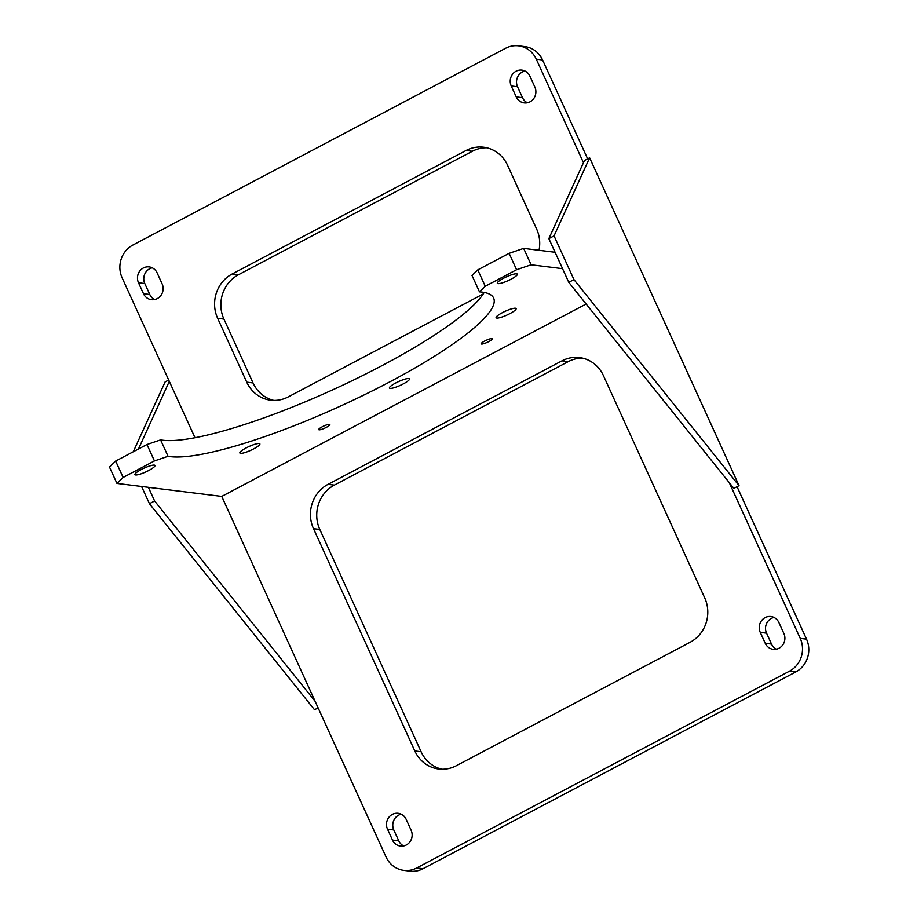 <?xml version="1.0" encoding="UTF-8"?>
<svg xmlns="http://www.w3.org/2000/svg" width="917" height="917" viewBox="0 0 917 917"><rect width="100%" height="100%" fill="white"/><g stroke="black" fill="none" stroke-linecap="round" stroke-linejoin="round"><path stroke-width="1.38" d="M539.024 250.295A33.069 31.04 -82.9 0 0 536.651 229.09L507.56 165.255A33.069 31.04 -82.9 0 0 483.614 147.213A33.069 31.04 -82.9 0 0 466.088 150.48L232.184 273.977A33.069 31.04 -82.9 0 0 217.65 318.314L246.742 382.148A33.069 31.04 -82.9 0 0 270.675 400.19A33.069 31.04 -82.9 0 0 288.202 396.912L483.259 293.944M414.816 750.966A33.069 31.04 -82.9 0 0 438.762 769.008A33.069 31.04 -82.9 0 0 456.288 765.741L690.192 642.244A33.069 31.04 -82.9 0 0 704.726 597.907L603.432 375.626A33.069 31.04 -82.9 0 0 579.487 357.584A33.069 31.04 -82.9 0 0 561.961 360.851L328.045 484.336A33.069 31.04 -82.9 0 0 313.511 528.673L414.816 750.966L421.109 751.745A33.069 31.04 -82.9 0 0 441.925 769.225M123.13 477.448L154.446 460.919L146.972 444.527L115.657 461.056L123.13 477.448L116.963 483.431L221.742 496.406L386.08 857.028A24.461 22.959 -82.9 0 0 403.789 870.371A24.461 22.959 -82.9 0 0 416.754 867.952L789.491 671.164A24.461 22.959 -82.9 0 0 800.243 638.381L729.279 482.651M583.464 162.71L536.296 59.192A24.461 22.959 -82.9 0 0 518.586 45.85A24.461 22.959 -82.9 0 0 505.622 48.269L132.885 245.057A24.461 22.959 -82.9 0 0 122.133 277.84L195 437.73M387.513 829.163L392.499 840.087A11.004 10.328 -82.9 0 0 400.465 846.093A11.004 10.328 -82.9 0 0 410.186 841.485A11.004 10.328 -82.9 0 0 411.125 830.252L406.151 819.317A11.004 10.328 -82.9 0 0 398.184 813.322A11.004 10.328 -82.9 0 0 388.453 817.93A11.004 10.328 -82.9 0 0 387.513 829.163L393.794 829.942L398.78 840.866A11.004 10.328 -82.9 0 0 403.663 845.955M760.262 632.375L765.236 643.298A11.004 10.328 -82.9 0 0 773.203 649.305A11.004 10.328 -82.9 0 0 782.935 644.697A11.004 10.328 -82.9 0 0 783.875 633.464L778.888 622.54A11.004 10.328 -82.9 0 0 770.922 616.533A11.004 10.328 -82.9 0 0 761.202 621.141A11.004 10.328 -82.9 0 0 760.262 632.375L766.543 633.154L771.518 644.078A11.004 10.328 -82.9 0 0 776.412 649.167M162.126 283.846L157.139 272.922A11.004 10.328 -82.9 0 0 149.173 266.916A11.004 10.328 -82.9 0 0 139.453 271.524A11.004 10.328 -82.9 0 0 138.501 282.757L143.488 293.692A11.004 10.328 -82.9 0 0 151.454 299.687A11.004 10.328 -82.9 0 0 161.174 295.079A11.004 10.328 -82.9 0 0 162.126 283.846M534.863 87.058L529.888 76.134A11.004 10.328 -82.9 0 0 521.922 70.128A11.004 10.328 -82.9 0 0 512.19 74.736A11.004 10.328 -82.9 0 0 511.25 85.969L516.225 96.904A11.004 10.328 -82.9 0 0 524.192 102.899A11.004 10.328 -82.9 0 0 533.923 98.291A11.004 10.328 -82.9 0 0 534.863 87.058M486.744 147.775A33.069 31.04 -82.9 0 0 472.37 151.259L238.466 274.756A33.069 31.04 -82.9 0 0 223.931 319.093L253.023 382.928A33.069 31.04 -82.9 0 0 273.839 400.408M582.604 358.134A33.069 31.04 -82.9 0 0 568.242 361.63L334.338 485.116A33.069 31.04 -82.9 0 0 319.804 529.453L421.109 751.745M152.256 267.833A11.004 10.328 -82.9 0 0 144.794 283.536L149.769 294.46A11.004 10.328 -82.9 0 0 154.664 299.55M401.268 814.227A11.004 10.328 -82.9 0 0 393.794 829.942M403.789 870.371L410.071 871.15A24.461 22.959 -82.9 0 0 423.035 868.731L795.784 671.943A24.461 22.959 -82.9 0 0 806.524 639.16L737.05 486.698M587.648 158.847L542.577 59.972A24.461 22.959 -82.9 0 0 524.879 46.629L518.586 45.85M774.005 617.45A11.004 10.328 -82.9 0 0 766.543 633.154M524.994 71.045A11.004 10.328 -82.9 0 0 517.532 86.748L522.518 97.683A11.004 10.328 -82.9 0 0 527.401 102.773M116.963 483.431L109.49 467.04L115.657 461.056M326.383 427.333A6.11 1.158 155.5 0 0 329.856 424.537A6.11 1.158 155.5 0 0 323.804 426.027A6.11 1.158 155.5 0 0 318.726 429.615A6.11 1.158 155.5 0 0 326.383 427.333M488.841 341.571A6.11 1.158 155.5 0 0 492.303 338.774A6.11 1.158 155.5 0 0 486.262 340.264A6.11 1.158 155.5 0 0 481.173 343.852A6.11 1.158 155.5 0 0 488.841 341.571M148.714 470.501A11.004 2.086 155.5 0 0 154.962 465.469A11.004 2.086 155.5 0 0 144.084 468.14A11.004 2.086 155.5 0 0 134.925 474.593A11.004 2.086 155.5 0 0 148.714 470.501M403.251 383.914A11.004 2.086 155.5 0 0 409.498 378.881A11.004 2.086 155.5 0 0 398.62 381.552A11.004 2.086 155.5 0 0 389.461 388.017A11.004 2.086 155.5 0 0 403.251 383.914M253.642 448.894A11.004 2.086 155.5 0 0 259.889 443.862A11.004 2.086 155.5 0 0 249.011 446.533A11.004 2.086 155.5 0 0 239.864 452.998A11.004 2.086 155.5 0 0 253.642 448.894M509.898 313.614A11.004 2.086 155.5 0 0 516.133 308.582A11.004 2.086 155.5 0 0 505.256 311.253A11.004 2.086 155.5 0 0 496.108 317.706A11.004 2.086 155.5 0 0 509.898 313.614M511.101 279.181A11.004 2.086 155.5 0 0 517.348 274.149A11.004 2.086 155.5 0 0 506.471 276.819A11.004 2.086 155.5 0 0 497.312 283.273A11.004 2.086 155.5 0 0 511.101 279.181M146.972 444.527L160.59 439.896L168.052 456.288A184.065 34.8 155.5 0 0 362.249 395.835A184.065 34.8 155.5 0 0 493.621 298.036A184.065 34.8 155.5 0 0 479.488 291.87L472.014 275.478L477.791 269.873L485.253 286.264L516.58 269.736L509.107 253.344L477.791 269.873M168.052 456.288L154.446 460.919M221.742 496.406L586.146 304.02M509.107 253.344L523.653 248.392L531.126 264.784L562.557 268.681M531.126 264.784L516.58 269.736M485.253 286.264L479.488 291.87M523.653 248.392L555.083 252.278M160.59 439.896A184.065 34.8 155.5 0 0 333.043 389.668A184.065 34.8 155.5 0 0 484.187 292.443M315.116 701.31L154.618 500.991L149.448 503.72L314.52 709.758L318.107 707.867M133.286 451.749L165.117 381.919L168.705 380.028M154.618 500.991L148.394 487.328M149.448 503.72L141.585 486.48M138.467 449.021L169.313 381.357M568.781 282.333L548.859 238.626L584.45 160.532L589.631 157.804L739.033 485.643L733.864 488.383L568.781 282.333L573.962 279.605L554.04 235.887L548.859 238.626M739.033 485.643L573.962 279.605M554.04 235.887L589.631 157.804M416.754 867.952L423.035 868.731M789.491 671.164L795.784 671.943M800.243 638.381L806.524 639.16M536.296 59.192L542.577 59.972M392.499 840.087L398.78 840.866M765.236 643.298L771.518 644.078M143.488 293.692L149.769 294.46M138.501 282.757L144.794 283.536M516.225 96.904L522.518 97.683M511.25 85.969L517.532 86.748M319.804 529.453L313.511 528.673M334.338 485.116L328.045 484.336M568.242 361.63L561.961 360.851M253.023 382.928L246.742 382.148M223.931 319.093L217.65 318.314M238.466 274.756L232.184 273.977M472.37 151.259L466.088 150.48"/></g></svg>
